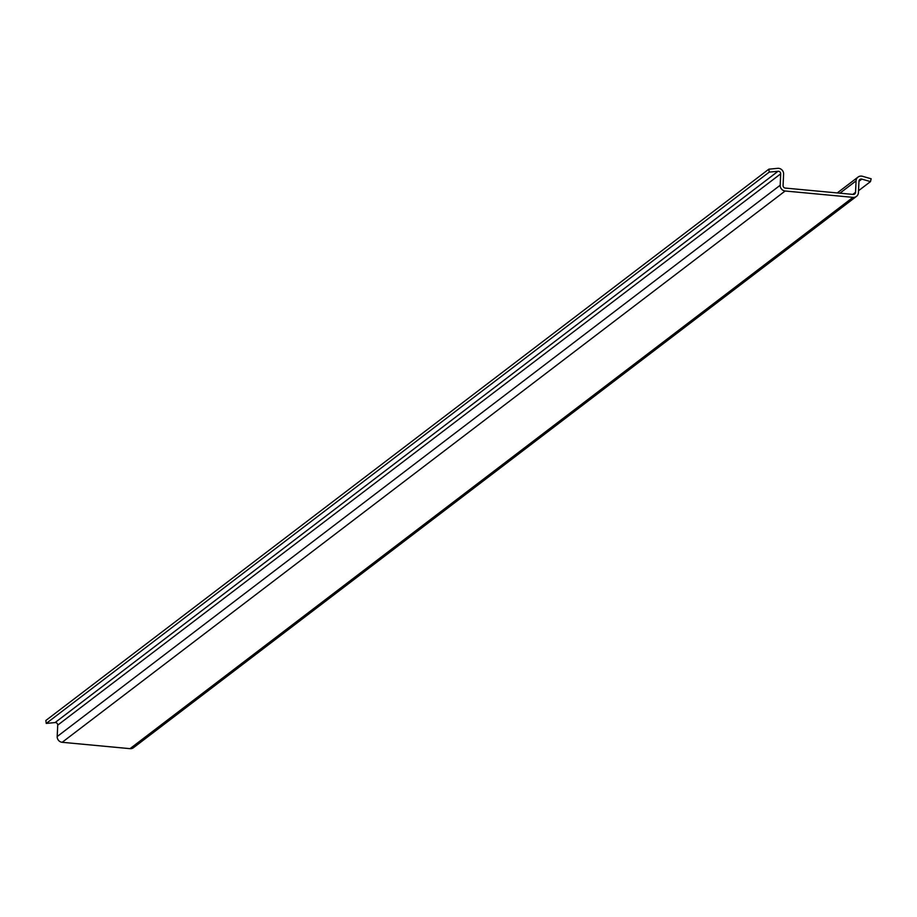 <?xml version="1.0" encoding="UTF-8"?>
<svg xmlns="http://www.w3.org/2000/svg" width="917" height="917" viewBox="0 0 917 917"><rect width="100%" height="100%" fill="white"/><g stroke="black" fill="none" stroke-linecap="round" stroke-linejoin="round"><path stroke-width="1.38" d="M769.237 172.109L778.052 171.273L55.077 722.573L46.251 723.421L769.237 172.109L768.824 169.186L777.65 168.338A5.387 5.124 -127.3 0 1 783.599 174.104L783.072 185.509A2.396 2.281 52.7 0 0 785.284 188.077L853.119 194.427A2.396 2.281 52.7 0 0 855.55 192.306L856.065 180.89A5.387 5.124 -127.3 0 1 862.484 176.293L871.15 178.781L870.485 181.6L858.53 190.725M778.052 171.273A2.396 2.281 -127.3 0 1 780.699 173.829L780.184 185.245A5.387 5.124 52.7 0 0 785.158 191L852.982 197.361A5.387 5.124 52.7 0 0 858.438 192.581L858.965 181.165A2.396 2.281 -127.3 0 1 861.82 179.124L870.485 181.6M55.077 722.573A2.396 2.281 -127.3 0 1 57.725 725.129L57.198 736.546A5.387 5.124 52.7 0 0 62.184 742.3L130.008 748.662A5.387 5.124 52.7 0 0 133.515 747.664L856.489 196.364M46.251 723.421L45.85 720.487L768.824 169.186M861.82 179.124L858.954 181.302M856.065 180.89L839.926 193.189M855.55 192.306L852.799 194.404M780.699 173.829L57.725 725.129M780.184 185.245L57.198 736.546M785.158 191L62.184 742.3M852.982 197.361L130.008 748.662M858.014 177.096L837.244 192.937"/></g></svg>
